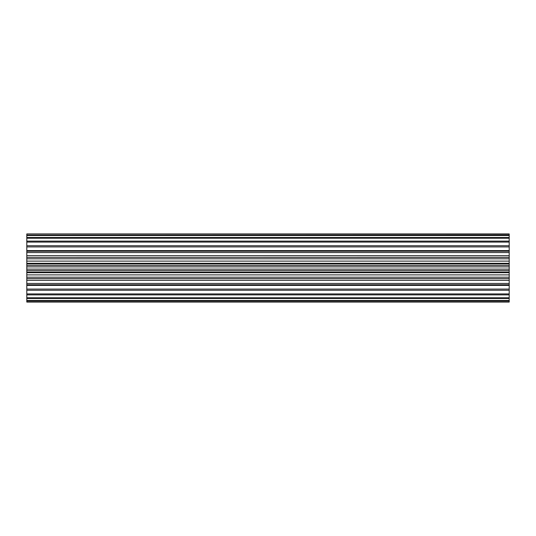 <?xml version="1.0" encoding="UTF-8"?>
<svg xmlns="http://www.w3.org/2000/svg" width="536" height="536" viewBox="0 0 536 536"><rect width="100%" height="100%" fill="white"/><g stroke="black" fill="none" stroke-linecap="round" stroke-linejoin="round"><path stroke-width="0.8" d="M509.2 300.91L26.8 300.91L26.8 302.07L509.2 302.07L509.2 278.72L26.8 278.72L26.8 277.186L509.2 277.186L509.2 272.703L26.8 272.703L26.8 270.593L509.2 270.593L509.2 233.93L26.8 233.93L509.2 234.078M509.2 272.703L509.2 270.593M509.2 278.72L509.2 277.186M26.8 301.922L509.2 301.922M26.8 300.91L26.8 300.468L509.2 300.468M509.2 298.485L26.8 298.485L26.8 297.768L509.2 297.768M509.2 294.887L26.8 294.887L26.8 293.922L509.2 293.922M509.2 284.777L26.8 284.777L26.8 283.43L509.2 283.43M509.2 290.257L26.8 290.257L26.8 289.085L509.2 289.085M509.2 278.646L26.8 278.646M509.2 258.814L26.8 258.814L26.8 257.354L509.2 257.354M509.2 265.407L26.8 265.407L26.8 263.893L509.2 263.893M509.2 252.57L26.8 252.57L26.8 251.223L509.2 251.223M509.2 242.078L26.8 242.078L26.8 241.113L509.2 241.113M509.2 246.915L26.8 246.915L26.8 245.743L509.2 245.743M509.2 238.232L26.8 238.232L26.8 237.515L509.2 237.515M509.2 235.532L26.8 235.532L26.8 235.09L509.2 235.09M26.8 298.485L26.8 300.468M26.8 294.887L26.8 297.768M26.8 290.257L26.8 293.922M509.2 285.407L26.8 285.407L26.8 289.085M26.8 285.407L26.8 284.777M509.2 280.382L26.8 280.382L26.8 283.43M26.8 280.382L26.8 278.72M509.2 274.888L26.8 274.888L26.8 277.186M26.8 274.888L26.8 272.703M509.2 269.126L26.8 269.126L26.8 270.593M26.8 269.126L26.8 265.407M509.2 263.297L26.8 263.297L26.8 263.893M26.8 263.297L26.8 258.814M509.2 257.28L26.8 257.354M26.8 257.28L26.8 252.57M26.8 251.223L26.8 246.915M26.8 245.743L26.8 242.078M26.8 241.113L26.8 238.232M26.8 237.515L26.8 235.532M26.8 235.09L26.8 234.078M509.2 272.107L26.8 272.107M509.2 266.874L26.8 266.874M509.2 250.593L26.8 250.593M509.2 255.618L26.8 255.618M509.2 261.112L26.8 261.112"/></g></svg>
